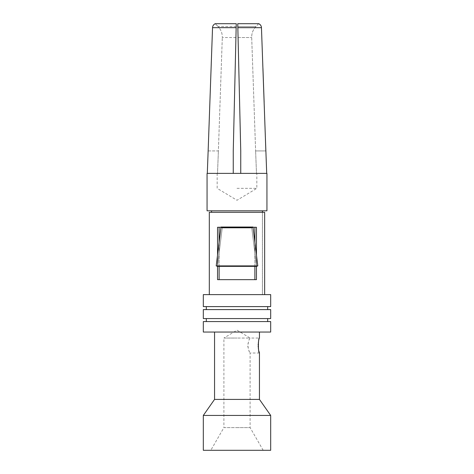 <?xml version="1.0" encoding="UTF-8"?>
<svg xmlns="http://www.w3.org/2000/svg" width="474" height="474" viewBox="0 0 474 474"><rect width="100%" height="100%" fill="white"/><g stroke="black" fill="none" stroke-linecap="round" stroke-linejoin="round"><path stroke-width="0.36" stroke-dasharray="2.37 1.78" d="M266.939 210.806L207.061 210.806M207.061 173.383L217.525 173.383L218.384 150.933L217.525 173.383L217.169 173.383L233.255 173.383L207.298 173.383L237 173.383L233.255 173.383L233.255 150.933L233.255 173.383L233.255 150.933L235.24 66.751M266.939 173.383L256.475 173.383L255.616 150.933L256.475 173.383L266.702 173.383L233.255 173.383M237 188.35L256.831 188.35L237 188.35M258.78 23.7L237.747 23.7L240.745 150.933L240.745 173.383L240.745 150.933L237.841 27.67L261.458 27.67L262.94 68.434M258.691 23.7L255.901 26.597C253.015 29.684 251.611 33.328 251.7 37.541L255.616 150.933L251.7 37.541C251.611 33.328 253.015 29.684 255.901 26.597L258.691 23.7L237.747 23.7L237.841 27.67M265.855 150.933L255.616 150.933L265.855 150.933L266.702 173.383M264.142 102.129L265.446 139.315M237.747 23.7L237.818 26.597L255.901 26.597L237.818 26.597L238.072 37.541L251.7 37.541L238.072 37.541L240.745 150.933L240.745 173.383M237 212.305L211.552 212.305L237 212.305M209.307 212.305L264.652 212.305L262.406 212.305L264.652 212.305L264.652 294.627L209.307 294.627L264.652 294.627L262.406 294.627L262.406 212.305L262.406 294.627L264.652 294.627M270.678 294.627L203.322 294.627M270.678 306.601L203.322 306.601M237 306.601L206.314 306.601L237 306.601M270.678 309.599L203.322 309.599M270.678 318.575L203.322 318.575M237 318.575L206.314 318.575L237 318.575M270.678 321.573L203.322 321.573M270.678 332.049L203.322 332.049M214.55 399.41L259.45 399.41M258.869 351.009L258.668 350.138M258.336 348.2L258.229 347.116M258.176 346.067L258.176 344.977M258.235 343.863L258.348 342.779M258.68 340.842L259.45 338.039L250.1 338.039C249.241 338.661 248.465 341.327 247.76 346.032C248.696 350.274 249.478 352.597 250.1 353.006C249.241 352.378 248.465 349.711 247.76 345.007C248.696 340.765 249.478 338.442 250.1 338.039L237 338.039L250.1 338.039L237 330.165L223.9 338.039L237 338.039L223.9 338.039L223.9 427.613L237 427.613L223.9 427.613L210.806 450.3L237 450.3L203.322 450.3M270.678 415.437L203.322 415.437M210.806 450.3L270.678 450.3M237 427.613L250.1 427.613L237 427.613M259.45 353.006L250.1 353.006L250.1 427.613L263.194 450.3M216.215 265.89L220.949 227.502A2.246 1.298 90 0 0 220.973 227.212A2.246 1.298 90 0 0 220.979 227.034L256.458 227.271L256.458 279.66L217.542 279.66L217.542 227.271L222.276 227.034A4.491 2.601 90 0 1 222.27 227.39A4.491 2.601 90 0 1 222.223 227.97L217.483 266.358L256.517 266.358L257.785 265.89L253.051 227.502L251.777 227.97L256.517 266.358L251.777 227.97L222.223 227.97L217.483 266.358L216.215 265.89L257.785 265.89M254.882 279.66L217.542 279.66L254.882 279.66L254.882 227.271L222.276 227.034L251.724 227.034A4.491 2.601 90 0 0 251.73 227.39A4.491 2.601 90 0 0 251.777 227.97A4.491 2.601 -90 0 1 251.73 227.39A4.491 2.601 -90 0 1 251.724 227.034L253.021 227.034A2.246 1.298 90 0 0 253.027 227.212A2.246 1.298 90 0 0 253.051 227.502L220.949 227.502L222.223 227.97L251.777 227.97M256.458 255.136L256.458 266.358M217.542 255.136L217.542 266.358M219.118 279.66L219.118 227.271L222.276 227.034A4.491 2.601 -90 0 1 222.27 227.39A4.491 2.601 -90 0 1 222.223 227.97M220.979 227.271L219.118 227.271M254.882 227.271L253.021 227.271M219.118 266.358L219.118 242.344M254.882 266.358L254.882 242.344M236.159 27.67L236.253 23.7L215.22 23.7L218.099 26.597L215.309 23.7L236.253 23.7L215.22 23.7C213.561 24.518 212.666 25.839 212.542 27.67L236.159 27.67L234.274 107.823M208.145 150.933L218.384 150.933L222.3 37.541L218.384 150.933L208.145 150.933L207.298 173.383M236.182 26.597L218.099 26.597C220.985 29.684 222.389 33.328 222.3 37.541C222.389 33.328 220.985 29.684 218.099 26.597L236.182 26.597L235.928 37.541L236.253 23.7M220.973 227.212L222.27 227.39L220.973 227.212M253.027 227.212L251.73 227.39L253.027 227.212M235.928 37.541L222.3 37.541L235.928 37.541M217.169 173.383L217.169 188.35L237 200.271L256.831 188.35L256.831 173.383M262.448 294.627L262.448 212.305"/><path stroke-width="0.71" d="M236.159 27.67L212.542 27.67C212.666 25.839 213.561 24.518 215.22 23.7L236.253 23.7L233.255 150.933L233.255 173.383L207.061 173.383L207.061 210.806L266.939 210.806L266.939 173.383L240.745 173.383L240.745 150.933L237.747 23.7L258.691 23.7C260.392 24.488 261.31 25.815 261.458 27.682C261.334 25.839 260.439 24.518 258.78 23.7L258.697 23.7M233.255 173.383L240.745 173.383M265.446 139.315L266.702 173.383M265.855 150.933L261.458 27.682L237.841 27.682M262.94 68.434L264.142 102.129M237.824 26.953L237.818 26.597M264.652 294.627L264.652 212.305L209.307 212.305L209.307 294.627M203.322 294.627L270.678 294.627L270.678 306.601L203.322 306.601L203.322 294.627M203.322 309.599L270.678 309.599L270.678 318.575L203.322 318.575L203.322 309.599M203.322 321.573L270.678 321.573L270.678 332.049L203.322 332.049L203.322 321.573M259.45 332.049L259.45 338.039C258.063 337.601 258.063 353.444 259.45 353.006L259.45 399.41L214.55 399.41L203.322 415.437L270.678 415.437L270.678 450.3L203.322 450.3L203.322 415.437M259.45 353.006L258.869 351.009M258.668 350.138L258.336 348.2M258.229 347.116L258.176 346.067M258.176 344.977L258.235 343.863M258.348 342.779L258.466 341.967M258.496 341.801L258.68 340.842M256.458 255.136L256.458 227.271L253.027 227.271M256.458 266.358L256.458 279.66L217.542 279.66L217.542 266.358M220.973 227.271L217.542 227.271L217.542 255.136M253.021 227.034A2.246 1.298 -90 0 0 253.027 227.212A2.246 1.298 -90 0 0 253.051 227.502L257.785 265.89L216.215 265.89L220.949 227.502A2.246 1.298 -90 0 0 220.973 227.212A2.246 1.298 -90 0 0 220.979 227.034L253.021 227.034M219.118 279.66L219.118 266.358M219.118 242.344L219.118 227.271M254.882 279.66L254.882 266.358M254.882 242.344L254.882 227.271M216.215 265.89L217.483 266.358L256.517 266.358L257.785 265.89M212.542 27.67L208.145 150.933L212.542 27.67M207.298 173.383L208.145 150.933M235.24 66.751L234.274 107.823M236.253 23.7L236.176 26.959M253.051 227.502L220.949 227.502M211.552 212.305L211.552 210.806M262.448 212.305L262.448 210.806M206.314 309.599L206.314 306.601M267.686 309.599L267.686 306.601M206.314 321.573L206.314 318.575M267.686 321.573L267.686 318.575M214.55 332.049L214.55 399.41M259.45 399.41L270.678 415.437"/></g></svg>
